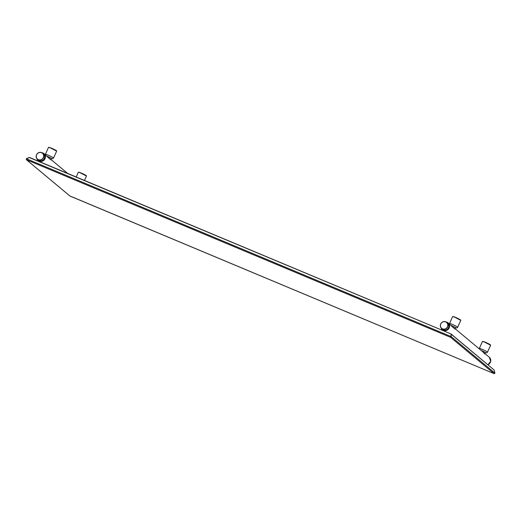 <?xml version="1.0" encoding="UTF-8"?>
<svg xmlns="http://www.w3.org/2000/svg" width="521" height="521" viewBox="0 0 521 521"><rect width="100%" height="100%" fill="white"/><g stroke="black" fill="none" stroke-linecap="round" stroke-linejoin="round"><path stroke-width="0.78" d="M29.619 157.498L451.03 333.948L451.088 336.573L450.567 337.308L26.447 159.726L69.99 196.065L494.11 373.648L450.567 337.308L451.088 336.573L26.395 158.749L26.447 159.726L26.33 158.716L26.447 159.726M451.03 333.948L29.222 157.505L26.395 158.749L29.156 157.472L26.33 158.716M69.821 195.929L494.162 373.668L494.93 373.121L451.225 336.644L451.212 334.208L494.09 369.982L494.93 373.121L494.097 370.001M69.957 196.052L26.297 159.628M494.247 373.7L494.93 373.101M36.952 158.729A4.494 4.24 -50.2 0 0 44.702 159.302A4.494 4.24 -50.2 0 0 41.941 152.751M43.953 153.643L50.784 159.869L51.475 158.345L47.033 156.215M446.087 321.965A4.494 4.24 129.8 0 1 448.848 328.517A4.494 4.24 129.8 0 1 441.098 327.95M455.224 328.81L483.006 351.994L484.758 353.98L485.455 352.457L481.007 350.327M448.099 322.864L454.931 329.083L455.621 327.566L451.179 325.436M446.666 322.349A4.194 3.96 -50.2 0 1 446.836 322.421A4.194 3.96 129.8 0 1 448.776 327.755A4.194 3.96 129.8 0 1 443.371 330.021A4.194 3.96 -50.2 0 1 441.58 328.451M446.699 322.375A3.973 3.745 129.8 0 0 445.794 321.828A3.973 3.745 -50.2 0 0 441.613 328.477A3.973 3.745 -50.2 0 0 442.511 329.025A3.973 3.745 129.8 0 0 446.699 322.375L447.611 323.137A3.973 3.745 129.8 0 1 443.43 329.786A3.973 3.745 -50.2 0 1 442.524 329.239L441.613 328.477M445.696 321.932A3.823 3.608 129.8 0 1 447.461 326.791A3.823 3.608 129.8 0 1 442.537 328.855A3.823 3.608 -50.2 0 1 440.773 323.997A3.823 3.608 -50.2 0 1 445.696 321.932M42.52 153.135A4.194 3.96 -50.2 0 1 42.689 153.2A4.194 3.96 129.8 0 1 44.63 158.534A4.194 3.96 129.8 0 1 39.225 160.8A4.194 3.96 -50.2 0 1 37.434 159.231M41.647 152.607A3.973 3.745 129.8 0 1 43.217 158.156A3.973 3.745 129.8 0 1 38.372 159.804A3.973 3.745 -50.2 0 1 36.802 154.262A3.973 3.745 -50.2 0 1 41.647 152.607M41.55 152.712A3.823 3.608 -50.2 0 0 36.626 154.776A3.823 3.608 -50.2 0 0 38.391 159.634A3.823 3.608 129.8 0 0 43.315 157.576A3.823 3.608 129.8 0 0 41.55 152.712M489.304 357.256A4.494 4.24 129.8 0 1 487.943 364.726L490.71 361.281L489.304 357.256L485.051 353.707M446.849 322.506A4.122 3.888 129.8 0 1 448.698 327.755A4.122 3.888 129.8 0 1 443.404 329.956A4.122 3.888 -50.2 0 1 441.762 328.601M485.494 352.73L480.896 350.236M51.52 158.612L46.923 156.124M455.667 327.833L451.069 325.345M485.487 352.75L486.783 352.815L487.48 352.17A4.494 0.417 -155.5 0 0 487.324 351.949A4.494 0.417 -155.5 0 0 482.902 349.63A4.494 0.417 -155.5 0 0 479.3 348.438L479.196 348.816M479.3 348.438L482.459 341.515A4.494 0.417 24.5 0 1 486.054 342.707A4.494 0.417 24.5 0 1 490.476 345.026A4.494 0.417 24.5 0 1 490.639 345.241L487.48 352.17M482.654 341.483A4.344 0.404 24.5 0 1 485.956 342.512A4.344 0.404 24.5 0 1 490.411 344.837M78.508 172.262A4.344 0.404 24.5 0 1 81.81 173.298A4.344 0.404 24.5 0 1 86.265 175.616M48.681 147.371A4.344 0.404 24.5 0 1 51.983 148.4A4.344 0.404 24.5 0 1 56.431 150.719M452.827 316.586A4.344 0.404 24.5 0 1 456.122 317.621A4.344 0.404 24.5 0 1 460.577 319.94M78.313 172.295A4.494 0.417 24.5 0 1 81.908 173.486A4.494 0.417 24.5 0 1 86.33 175.805A4.494 0.417 24.5 0 1 86.493 176.026L79.335 172.34L78.313 172.295L76.17 176.99M48.479 147.404A4.494 0.417 24.5 0 1 52.08 148.589A4.494 0.417 24.5 0 1 56.502 150.914A4.494 0.417 24.5 0 1 56.659 151.129L49.508 147.45L48.479 147.404L45.223 154.704M51.514 158.631L52.81 158.697L53.507 158.052A4.494 0.417 -155.5 0 0 53.35 157.837A4.494 0.417 -155.5 0 0 48.928 155.512A4.494 0.417 -155.5 0 0 45.327 154.327M452.625 316.618A4.494 0.417 24.5 0 1 456.227 317.81A4.494 0.417 24.5 0 1 460.649 320.128A4.494 0.417 24.5 0 1 460.805 320.35L453.654 316.67L452.625 316.618L449.369 323.925M455.66 327.852L456.956 327.917L457.653 327.273A4.494 0.417 -155.5 0 0 457.497 327.051A4.494 0.417 -155.5 0 0 453.075 324.733A4.494 0.417 -155.5 0 0 449.473 323.548M37.616 159.38A4.122 3.888 -50.2 0 0 39.257 160.735A4.122 3.888 129.8 0 0 44.552 158.534A4.122 3.888 129.8 0 0 42.702 153.285M37.466 159.257L38.378 160.019A3.973 3.745 -50.2 0 0 39.283 160.566A3.973 3.745 129.8 0 0 43.464 153.923L42.553 153.161M494.097 369.988L451.043 333.948L29.156 157.472M38.196 160.546L39.485 161.627M51.078 159.589L67.645 173.415M442.342 329.767L443.632 330.848M482.459 341.515L483.481 341.561L490.639 345.241M84.467 180.461L86.493 176.026M53.507 158.052L56.659 151.129M457.653 327.273L460.805 320.35"/></g></svg>
